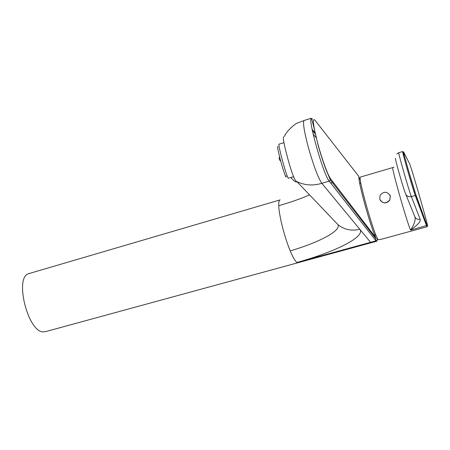 <?xml version="1.0" encoding="UTF-8"?>
<svg xmlns="http://www.w3.org/2000/svg" width="450" height="450" viewBox="0 0 450 450"><rect width="100%" height="100%" fill="white"/><g stroke="black" fill="none" stroke-linecap="round" stroke-linejoin="round"><path stroke-width="0.67" d="M375.834 234.906L375.148 235.181L374.423 234.489M359.82 183.881L360.197 182.936M375.823 238.77L375.576 237.347C369.731 224.235 357.705 180.214 358.92 176.535L314.882 120.088C312.266 117.816 313.144 125.308 317.509 142.566C321.728 158.434 327.887 175.41 330.576 178.785L330.429 180.101L375.823 238.77L375.418 239.687L376.802 241.178C377.213 241.116 377.246 239.861 376.914 237.409M360.388 180.118L358.886 177.356M358.92 176.535L358.667 176.214M304.369 120.414L303.913 120.589C302.844 122.799 304.116 130.95 307.733 145.041L309.414 151.127C314.404 167.901 318.538 178.627 321.806 183.296L359.792 229.252C351.63 231.261 344.363 229.736 337.989 224.679L296.899 181.631C304.802 185.417 313.104 185.974 321.806 183.296L329.197 181.119L375.998 240.868L376.802 241.178M370.609 242.342L359.792 229.252C365.974 236.728 335.036 251.966 296.927 262.468L376.262 240.767M296.927 262.468C295.183 261.242 292.956 257.389 290.233 250.898C284.58 237.504 278.955 215.274 278.736 205.684C278.623 202.337 278.994 200.436 279.849 199.974L280.142 199.884M29.526 273.42L28.777 273.639C14.051 276.969 28.001 332.696 43.464 331.886L45.624 331.622L376.526 241.279M333.056 183.499L333.501 183.364M316.294 137.835L313.149 134.123M315.163 133.009L312.131 129.352M283.629 136.761C282.814 137.604 283.804 143.381 286.616 154.08C290.087 167.828 294.182 179.809 296.145 181.243L296.899 181.631M296.145 181.243L296.331 182.008C295.324 182.025 293.484 180.518 290.818 177.491M279.079 144.124L278.944 144.163C278.741 145.209 279.602 149.524 281.526 157.101C284.299 167.957 288.039 179.37 288.399 178.166L293.608 176.721M278.004 146.784C277.116 145.676 277.751 149.439 279.911 158.062C282.842 169.577 286.689 180.585 286.099 175.882M280.699 161.044C279.174 159.958 278.803 158.541 279.585 156.786M360.579 177.013L360.444 177.053C357.514 176.788 374.597 237.026 378.253 239.754L381.218 239.299L426.999 226.789M418.14 201.465L417.836 200.396M415.164 192.982L414.259 190.046M427.05 224.921C431.28 236.469 411.306 166.703 409.489 163.553L403.718 152.156C401.929 148.011 413.477 188.471 415.828 194.558L427.005 225.388L410.597 230.124C420.896 222.3 420.199 221.192 420.165 219.268L411.362 196.605C409.033 190.958 397.969 152.347 398.767 152.674L398.807 152.657M360.444 177.053L392.777 167.569C391.168 166.843 407.216 223.239 410.597 230.124C414.551 223.875 415.935 219.319 414.754 216.444C415.693 218.801 417.499 219.741 420.165 219.268M389.835 194.856L390.358 196.082L389.79 200.183C386.691 203.67 383.552 203.782 380.379 200.526M390.319 196.009L389.751 200.109C385.796 204.002 382.444 203.642 379.693 199.041L380.149 195.159C384.036 191.053 387.428 191.34 390.319 196.009M330.576 178.785L375.576 237.347M330.429 180.101L329.197 181.119C323.64 175.314 307.71 119.346 311.276 118.237C311.974 119.289 314.229 128.216 318.043 145.013C320.597 154.069 323.213 162.18 325.89 169.346L330.429 180.101M312.581 118.89L312.019 119.07M315.411 134.106L312.345 130.433M290.233 250.898C318.448 242.618 341.179 230.934 337.989 224.679M278.736 205.684C290.576 202.32 300.848 198.714 309.538 194.873M426.538 225.759L427.027 226.783L427.005 225.388L415.772 195.081L415.254 195.502L426.538 225.759M394.02 167.091L392.844 167.552M415.828 194.558L408.156 169.481C405.107 157.905 403.262 151.92 402.621 151.526C401.923 151.172 413.021 189.821 415.254 195.502L411.362 196.605C408.459 197.139 406.502 196.138 405.495 193.596C403.335 188.567 393.936 155.362 395.578 158.591M402.677 151.537L398.767 152.674L396.759 154.063M414.754 216.444L405.844 194.468M360.81 182.841L359.983 182.97M303.952 120.544L311.276 118.237M28.777 273.639L279.849 199.974M332.893 181.794L330.891 183.285M370.367 230.569L369.636 230.771M284.484 136.513C285.429 132.278 294.975 123.626 297.186 123.12L303.902 120.6M278.944 144.163L283.933 142.74"/></g></svg>
